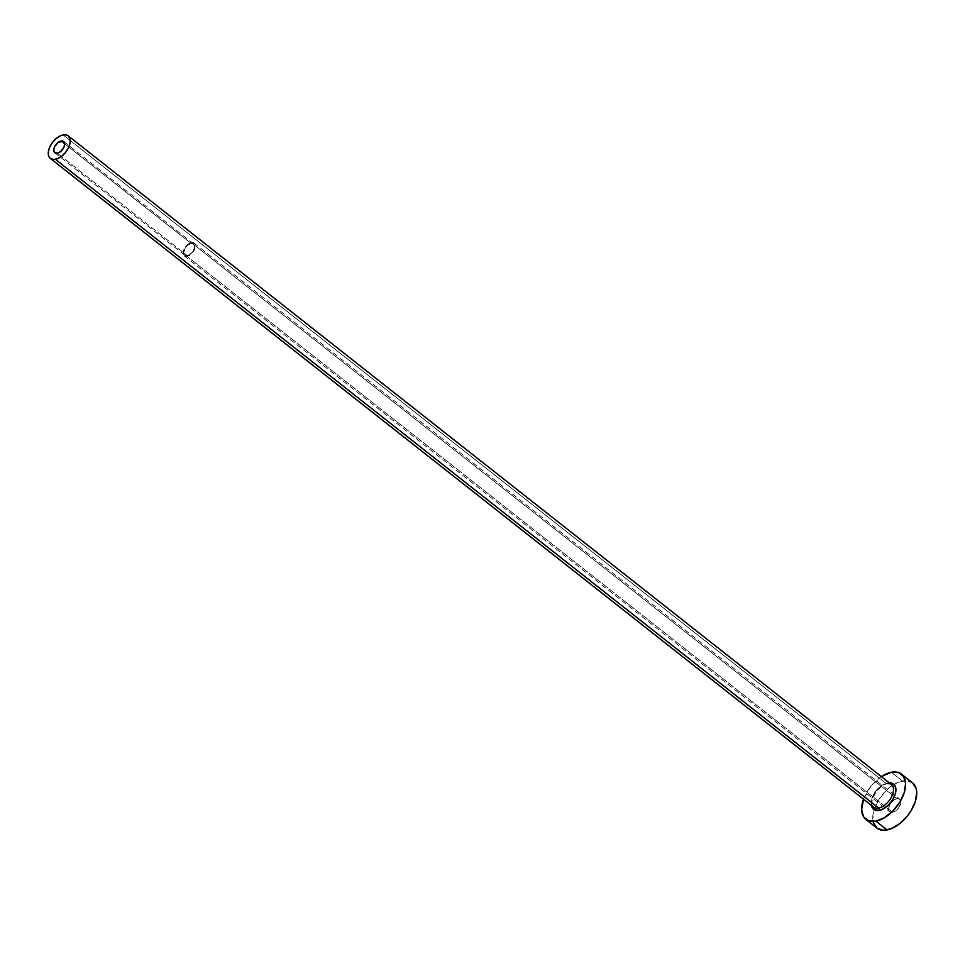 <?xml version="1.0" encoding="UTF-8"?>
<svg xmlns="http://www.w3.org/2000/svg" width="965" height="965" viewBox="0 0 965 965"><rect width="100%" height="100%" fill="white"/><g stroke="black" fill="none" stroke-linecap="round" stroke-linejoin="round"><path stroke-width="0.72" stroke-dasharray="4.83 3.62" d="M191.13 243.421L64.739 143.821L191.13 243.421L193.663 243.88A7.201 4.113 -51.8 0 0 191.13 243.421A7.201 4.113 -51.8 0 0 184.834 248.741A7.201 4.113 -51.8 0 0 184.761 255.182L183.712 252.818L185.184 248.138L187.934 245.014L191.13 243.421M187.294 255.641A7.201 4.113 -51.8 0 0 193.591 250.321A7.201 4.113 -51.8 0 0 193.663 243.88L194.641 247.342L192.433 252.082L188.332 255.327L184.749 255.182A7.201 4.113 -51.8 0 0 187.294 255.641L57.321 153.23L187.294 255.641M191.359 242.685A8.058 4.596 128.2 0 1 194.194 243.204A8.058 4.596 128.2 0 1 194.11 250.417A8.058 4.596 128.2 0 1 187.065 256.376L892.601 812.337A8.058 4.596 -51.8 0 0 899.657 806.378A8.058 4.596 -51.8 0 0 899.742 799.165A8.058 4.596 -51.8 0 0 896.895 798.646L191.359 242.685L896.895 798.646L899.742 799.165L900.84 803.037L898.367 808.344L893.771 811.987L889.766 811.818L888.669 807.946L890.237 803.929L893.325 800.431L896.895 798.646A8.058 4.596 -51.8 0 0 889.851 804.605A8.058 4.596 -51.8 0 0 889.766 811.818A8.058 4.596 -51.8 0 0 892.601 812.337L187.065 256.376A8.058 4.596 128.2 0 1 184.219 255.858A8.058 4.596 128.2 0 1 184.303 248.644A8.058 4.596 128.2 0 1 191.359 242.685L186.643 245.496L183.965 249.32L183.217 254.29L185.015 256.292L189.442 255.423L194.46 249.742L195.207 244.772L194.206 243.204L191.359 242.685M886.328 783.604A14.391 8.215 -51.8 0 0 873.735 794.243A14.391 8.215 -51.8 0 0 873.59 807.138C867.571 804.701 877.366 784.726 887.125 783.833L891.407 784.533A14.391 8.215 -51.8 0 0 886.328 783.604L63.075 134.895L886.328 783.604A14.391 8.215 -51.8 0 0 874.23 793.375A14.391 8.215 -51.8 0 0 872.77 806.306M912.564 782.88A28.793 16.429 -51.8 0 0 902.42 781.035L891.274 772.265L902.42 781.035A28.793 16.429 -51.8 0 0 894.012 784.424A28.793 16.429 -51.8 0 0 874.097 809.695A28.793 16.429 -51.8 0 0 876.932 828.103M863.53 799.213A28.793 16.429 128.2 0 1 881.347 776.596L870.72 786.523L863.53 799.213M871.624 806.221L872.058 798.996L876.389 791.01L883.156 784.943L890.08 782.832M912.576 782.892L906.292 780.709L898.246 782.301L889.67 787.428L885.593 791.095L878.633 799.913L874.133 809.575L872.77 818.622L873.349 822.47M871.443 805.449A16.116 9.204 128.2 0 1 887.909 783.025M63.702 141.469L193.663 243.88M194.194 243.204L899.742 799.165M184.219 255.858L889.766 811.818M54.788 152.772L184.761 255.182"/><path stroke-width="1.45" d="M61.157 141.011A7.201 4.113 128.2 0 1 63.702 141.469A7.201 4.113 128.2 0 1 63.618 147.91A7.201 4.113 128.2 0 1 57.321 153.23L54.245 152.168L53.811 149.31L54.559 146.933L57.972 142.603L62.99 141.083L64.739 143.833L61.157 141.011L64.739 143.821L63.919 147.307L60.518 151.638L57.321 153.23A7.201 4.113 128.2 0 1 54.788 152.772A7.201 4.113 128.2 0 1 54.86 146.318A7.201 4.113 128.2 0 1 61.157 141.011M50.337 158.429A14.391 8.215 128.2 0 1 50.482 145.534A14.391 8.215 128.2 0 1 63.075 134.895A14.391 8.215 128.2 0 1 68.153 135.812A14.391 8.215 128.2 0 1 67.996 148.707A14.391 8.215 128.2 0 1 55.415 159.346L878.669 808.067L55.415 159.346A14.391 8.215 128.2 0 1 50.337 158.429L873.59 807.138A14.391 8.215 -51.8 0 0 878.669 808.067A1.725 1.182 -101.2 0 1 879.32 810.407L884.061 808.489L888.741 804.774L892.637 799.84L895.158 794.424L895.918 789.358L894.808 785.413L891.998 783.182L889.272 782.844A16.116 9.204 128.2 0 1 894.881 795.256A16.116 9.204 128.2 0 1 879.32 810.407A1.725 1.182 78.8 0 0 878.669 808.067A14.391 8.215 -51.8 0 0 890.755 798.296A14.391 8.215 -51.8 0 0 892.227 785.365A14.391 8.215 -51.8 0 0 886.328 783.604M873.349 822.47L876.92 828.091A28.793 16.429 -51.8 0 0 887.088 829.948L875.955 821.167A28.793 16.429 128.2 0 1 865.798 819.321A28.793 16.429 128.2 0 1 863.53 799.213L861.624 809.84L863.615 816.897L868.645 820.865L875.955 821.167L887.088 829.948A28.793 16.429 -51.8 0 0 912.263 808.67A28.793 16.429 -51.8 0 0 912.564 782.88L901.431 774.099A28.793 16.429 128.2 0 1 901.129 799.889A28.793 16.429 128.2 0 1 875.955 821.167L884.423 817.741L892.77 811.119L899.73 802.301L904.229 792.627L905.592 783.58L903.614 776.536L898.584 772.555L891.274 772.265A28.793 16.429 128.2 0 1 901.431 774.099M881.347 776.596A28.793 16.429 128.2 0 1 891.274 772.265L881.347 776.596M879.32 810.407L873.627 809.37L871.443 805.449A16.116 9.204 128.2 0 0 879.32 810.407M865.798 819.321L876.932 828.103L883.216 830.274L891.262 828.682L899.838 823.555L907.643 815.678L910.876 811.07L915.375 801.408L916.738 792.361L916.159 788.514L912.576 782.892M872.77 806.306A14.391 8.215 -51.8 0 0 878.669 808.067A14.391 8.215 -51.8 0 0 891.25 797.428A14.391 8.215 -51.8 0 0 891.407 784.533L68.153 135.812L65.017 134.726L60.988 135.522L56.694 138.091L52.798 142.024L49.878 146.74L48.383 151.505L48.54 155.606L50.325 158.417L53.473 159.502L57.49 158.706L61.784 156.149L65.692 152.217L68.612 147.5L70.107 142.724L69.938 138.622L68.153 135.812"/></g></svg>
